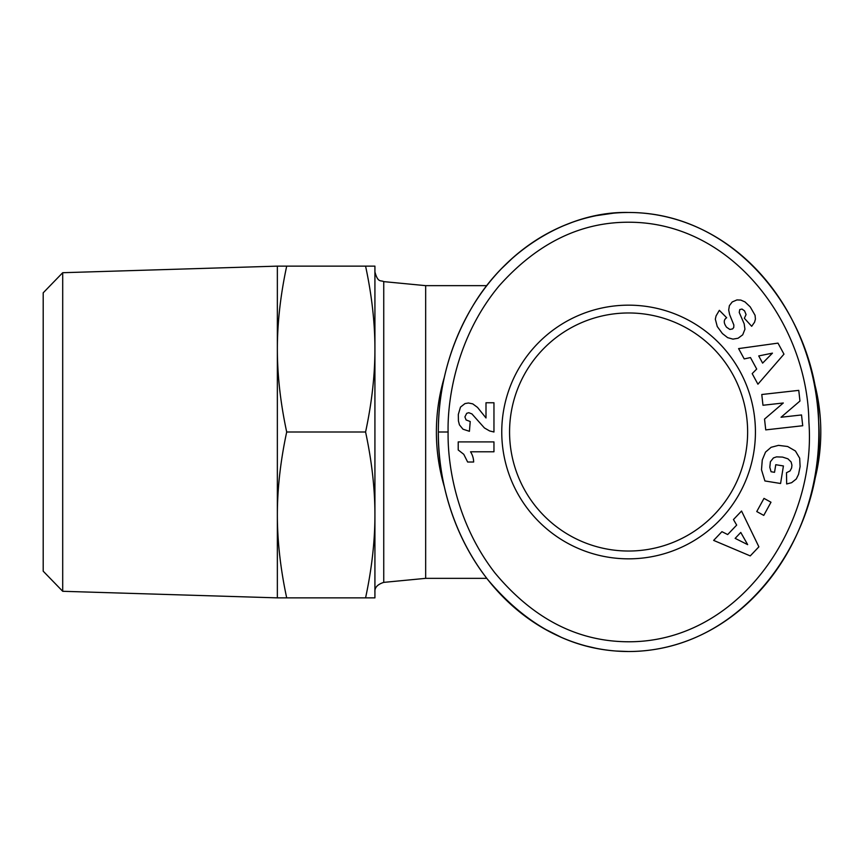 <?xml version="1.0" encoding="UTF-8"?>
<svg xmlns="http://www.w3.org/2000/svg" width="864" height="864" viewBox="0 0 864 864"><rect width="100%" height="100%" fill="white"/><g stroke="black" fill="none" stroke-linecap="round" stroke-linejoin="round"><path stroke-width="1.3" d="M489.434 282.312L486.788 285.649L425.66 285.649L425.66 578.351L383.746 582.379L383.746 281.621C380.862 279.958 377.968 283.273 374.922 271.912M540.205 626.389A219.521 190.253 -90 0 0 628.592 651.521C747.695 651.208 826.632 528.876 818.64 421.632C817.614 320.814 739.508 212.393 628.592 212.479A219.521 190.253 90 0 0 438.34 432A219.521 190.253 90 0 0 628.592 651.521A219.521 190.253 -90 0 0 812.83 486.756A192.208 192.208 0 0 0 812.83 377.244A219.521 190.253 -90 0 0 628.592 212.479C570.51 210.967 506.628 247.871 472.133 307.109C443.178 356.27 438.221 403.434 438.34 432C437.8 464.098 445.748 525.528 487.382 579.118C527.537 627.221 574.614 651.348 628.592 651.521L615.881 651.035M444.355 377.233A192.208 192.208 0 0 0 444.388 486.886M509.566 432A119.027 119.027 0 0 1 628.592 312.973A119.027 119.027 0 0 1 747.63 432A119.027 119.027 0 0 1 628.592 551.027A119.027 119.027 0 0 1 509.566 432M501.595 268.553L513.076 257.58M528.185 245.549L541.642 236.747M562.799 226.022L572.065 222.394M596.516 215.622L613.375 213.181M596.095 648.292L586.526 646.088M561.308 637.33L543.532 628.355M528.185 618.451L513.076 606.42M501.595 595.447L489.434 581.688M755.428 432A126.835 126.835 0 0 1 628.592 558.835A126.835 126.835 0 0 1 501.757 432A126.835 126.835 0 0 1 628.592 305.165A126.835 126.835 0 0 1 755.428 432M374.922 514.933C374.933 488.819 371.822 461.171 365.58 432C371.822 402.829 374.933 375.181 374.922 349.067L374.922 597.866L365.58 597.866C371.822 568.696 374.933 541.048 374.922 514.933M277.355 514.933L277.355 266.134L286.697 266.134C280.487 295.088 277.376 322.736 277.355 349.067C277.376 375.408 280.487 403.045 286.697 432C280.487 460.955 277.376 488.592 277.355 514.933C277.376 541.264 280.487 568.912 286.697 597.866L277.355 597.866L277.355 514.933M62.705 272.711L43.2 292.82L43.2 571.18L62.705 591.289L62.705 272.711L277.355 266.134M374.922 266.134L374.922 349.067C374.933 322.952 371.822 295.304 365.58 266.134L374.922 266.134M286.697 432L365.58 432M286.697 266.134L365.58 266.134M286.697 597.866L365.58 597.866M473.656 462.013L467.64 462.013L463.763 454.302L458.212 449.971L458.212 441.914L493.96 441.914L493.96 451.786L470.534 451.786A19.537 19.537 0 0 1 473.656 462.013M464.918 416.891L466.063 419.926L470.221 421.535L469.422 431.298L462.996 429.203L459.432 424.85L458.428 420.941L458.32 414.439L460.48 407.117L464.983 403.585L468.439 402.991L472.738 403.866L477.511 407.398L486 417.971L486 402.754L493.96 402.754L493.96 432L489.629 430.952L484.423 427.95L471.928 413.921L468.785 412.7L466.7 413.327L464.918 416.891M448.103 432C447.541 462.845 455.306 521.975 495.072 573.102C532.127 617.533 575.273 640.408 624.488 641.714C737.942 644.857 816.901 526.824 808.888 422.032C807.764 325.447 733.86 223.247 630.58 222.242C581.45 221.562 537.678 242.708 499.273 285.703C456.149 337.338 447.368 400.291 448.103 432L438.34 432M628.592 651.521A219.521 190.253 90 0 0 818.845 432A219.521 190.253 90 0 0 628.592 212.479M750.211 306.86L755.071 315.306L755.428 319.108L754.574 322.196L751.68 326.3L744.358 318.265L746.075 314.561L744.552 310.867L741.982 309.053L739.746 309.571L739.228 312.455L744.163 323.784L744.941 329.206L742.705 334.832L738.094 338.234L732.964 339.131L727.639 337.651L722.39 333.536L717.26 326.538L715.327 319.162L716.083 315.868L719.334 310.327L726.667 317.747C723.503 319.756 723.47 322.92 726.57 327.218L729.875 329.454L732.618 328.914L733.741 327.488L733.871 325.037L729.626 314.593L728.687 310.014L729.378 305.672L732.218 301.957L736.938 299.927L740.794 300.078L744.995 301.925L750.211 306.86M801.522 414.958L802.721 425.736L765.742 429.883L764.532 419.094L783.302 402.991L762.977 405.259L761.778 394.502L798.768 390.366L799.956 401.036L781.045 417.247L801.522 414.958M756.756 511.553L763.992 498.388L770.99 502.232L763.765 515.398L756.756 511.553M721.926 531.673L727.672 534.557L736.679 525.096L733.46 519.556L741.55 511.034L758.884 546.826L750.254 555.908L713.642 540.4L721.926 531.673M800.107 466.56L798.541 474.358L796.284 478.98L791.608 482.695L786.672 483.959L786.488 472.705L790.042 470.945L791.608 467.986L791.932 465.178L791.111 461.97L787.903 458.806L782.536 457.088L776.52 456.872L773.431 457.931L770.396 461.743L769.813 467.273L771.066 471.744L774.533 472.306L775.764 464.713L783.421 465.955L780.581 483.494L764.91 480.956L761.497 469.757L762.275 459.94L765.526 452.099L771.109 447.304L778.496 445.36L787.644 446.504L795.42 450.986L799.686 458.201L800.107 466.56M752.188 373.626L756.702 369.047L750.47 357.566L744.206 358.916L738.601 348.592L777.989 343.127L783.972 354.154L757.922 384.199L752.188 373.626M762.62 363.118L772.448 353.138L758.722 355.936L762.62 363.118M735.145 538.369L747.662 544.633L740.772 532.44L735.145 538.369M425.66 285.649L383.746 281.621M62.705 591.289L277.355 597.866M383.746 582.379C377.428 584.42 374.49 587.66 374.922 592.088M425.66 578.351L486.788 578.351"/></g></svg>
